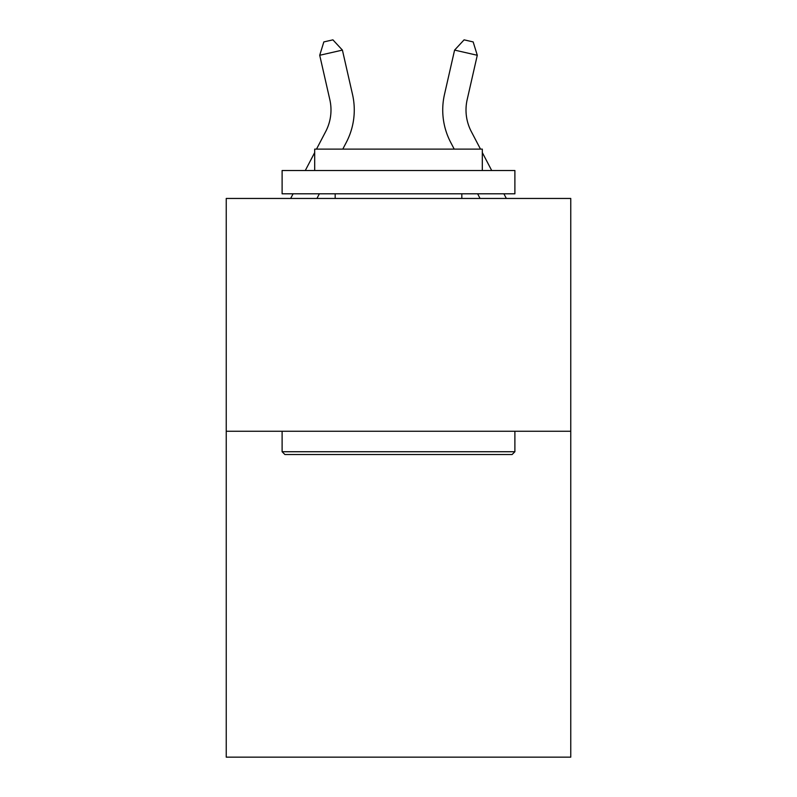 <?xml version="1.0" encoding="UTF-8"?>
<svg xmlns="http://www.w3.org/2000/svg" width="797" height="797" viewBox="0 0 797 797"><rect width="100%" height="100%" fill="white"/><g stroke="black" fill="none" stroke-linecap="round" stroke-linejoin="round"><path stroke-width="1.2" d="M570.762 431.247L570.762 757.15L226.238 757.15L226.238 198.453L570.762 198.453L570.762 431.247L226.238 431.247M316.509 149.109L325.674 131.605A46.555 46.555 178.8 0 0 329.828 99.655L319.717 55.272L323.831 41.922L332.907 39.85L342.411 50.101L352.523 94.484A69.837 69.837 0 0 1 346.297 142.404L342.79 149.109M480.491 149.109L471.326 131.605A46.555 46.555 -178.8 0 1 467.172 99.655L477.283 55.272L454.589 50.101L444.477 94.484A69.837 69.837 0 0 0 450.703 142.404L454.21 149.109M319.717 55.272L342.411 50.101L352.523 94.484M471.326 131.605A46.555 46.555 0 0 1 467.172 99.655A46.555 46.555 0 0 0 471.326 131.605A46.555 46.555 0 0 1 467.172 99.655A46.555 46.555 0 0 0 471.326 131.605A46.555 46.555 0 0 1 467.172 99.655A46.555 46.555 0 0 0 471.326 131.605A46.555 46.555 0 0 1 467.172 99.655A46.555 46.555 0 0 0 471.326 131.605A46.555 46.555 0 0 1 467.172 99.655A46.555 46.555 0 0 0 471.326 131.605A46.555 46.555 0 0 1 467.172 99.655A46.555 46.555 0 0 0 471.326 131.605A46.555 46.555 0 0 1 467.172 99.655M477.283 55.272L473.169 41.922L464.093 39.85L454.589 50.101L444.477 94.484M284.898 454.529L282.108 451.73L514.892 451.73L512.102 454.529L284.898 454.529M514.892 170.518L514.892 193.801L282.108 193.801L282.108 170.518L514.892 170.518M314.695 170.518L314.695 149.109L482.305 149.109L482.305 170.518M514.892 431.247L514.892 451.73M282.108 431.247L282.108 451.73M461.822 193.801L461.822 198.453M335.178 193.801L335.178 198.453M325.674 131.605A46.555 46.555 0 0 0 329.828 99.655A46.555 46.555 0 0 1 325.674 131.605A46.555 46.555 0 0 0 329.828 99.655A46.555 46.555 0 0 1 325.674 131.605A46.555 46.555 0 0 0 329.828 99.655A46.555 46.555 0 0 1 325.674 131.605M319.368 193.801L316.937 198.453M290.656 198.453L293.097 193.801M305.291 170.518L314.695 152.556M477.632 193.801L480.063 198.453M506.344 198.453L503.903 193.801M491.709 170.518L482.305 152.556"/></g></svg>
